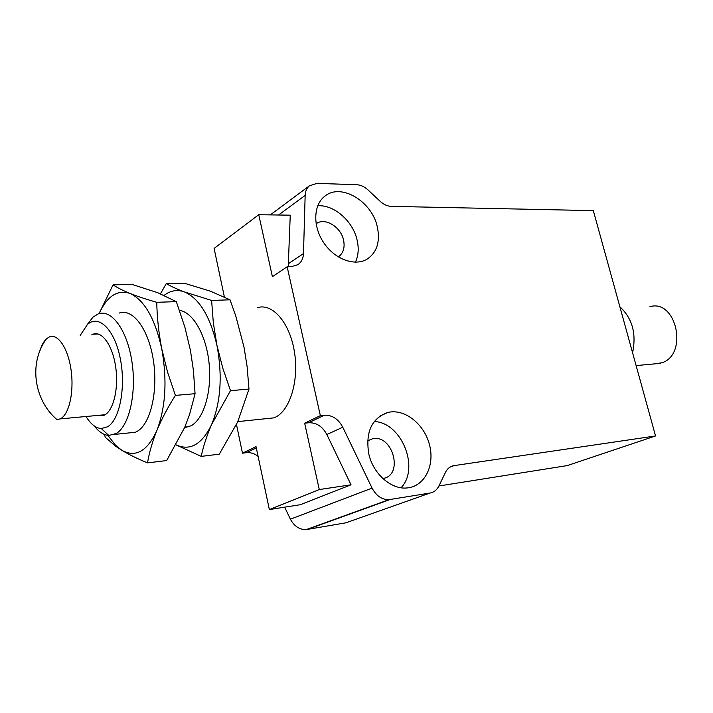 <?xml version="1.0" encoding="UTF-8"?>
<svg xmlns="http://www.w3.org/2000/svg" width="713" height="713" viewBox="0 0 713 713"><rect width="100%" height="100%" fill="white"/><g stroke="black" fill="none" stroke-linecap="round" stroke-linejoin="round"><path stroke-width="1.07" d="M119.151 313.096C132.6 307.936 148.571 328.898 153.34 360.074C158.277 391.17 150.505 423.994 137.172 431.365L135.408 432.247L127.787 433.041M107.877 435.367L115.435 445.144L121.78 450.26C135.657 457.933 147.377 451.276 156.949 430.278C165.71 407.096 167.305 379.922 161.744 348.746C155.015 318.595 144.472 300.164 130.114 293.471C117.493 289.335 107.182 296.047 99.178 313.595M104.303 434.395L105.39 437.399L115.693 446.24L121.78 450.26C128.928 454.546 137.511 458.753 147.52 462.88C149.249 452.505 152.395 441.641 156.949 430.278C161.708 418.896 167.858 407.266 175.398 395.394L167.582 372.186L161.744 348.746C158.723 333.042 157.056 317.561 156.762 302.303C146.406 299.353 137.52 296.403 130.114 293.471C122.903 290.53 117.217 287.66 113.055 284.87L99.045 313.631M113.055 284.87L132.012 284.416L157.644 292.678L176.334 301.644L184.943 327.401L190.433 350.395L193.401 370.305L195.068 393.701L189.506 414.69L184.685 427.399L166.673 460.553L147.52 462.88M156.762 302.303L176.334 301.644M175.398 395.394L195.068 393.701M179.507 310.387C193.027 312.116 206.307 335.208 209.096 363.443C212.002 391.66 203.775 419.039 191.039 425.795L184.56 427.693M176.084 444.885C190.077 451.204 201.913 444.449 211.592 424.6C220.798 402.043 222.59 375.662 216.966 345.457C210.139 316.233 199.275 298.382 184.373 291.902C177.189 289.353 170.452 290.512 164.15 295.36M176.075 444.903L201.226 456.373C203.339 446.249 206.797 435.661 211.592 424.6L230.495 390.662L222.795 368.175L216.966 345.457L213.321 322.784L211.609 300.44L184.373 291.902C176.877 289.068 170.835 286.296 166.254 283.596L160.478 293.801M166.254 283.596L184.159 283.168L210.326 291.154L230.032 299.808L235.771 316.002L244.006 347.097L247.09 366.411L248.989 389.075L237.705 421.882L219.283 454.181L201.226 456.373M211.609 300.44L230.032 299.808M230.495 390.662L248.989 389.075M40.044 350.457C41.684 345.172 43.823 341.295 46.461 338.835L49.411 336.919C58.047 333.203 68.332 348.728 71.184 370.822C74.152 392.872 68.805 415.305 60.079 418.914L56.933 419.565C33.511 399.583 28.85 362.498 46.452 338.835M91.79 334.798L93.011 334.228C102.119 330.529 112.886 345.85 115.782 367.703C118.813 389.503 113.073 411.731 103.875 415.358L97.565 415.438M80.239 335.377L87.369 324.558C98.599 314.05 114.437 329.272 120.185 358.078C126.13 386.74 119.82 419.752 107.61 426.793L101.246 428.531C95.747 428.13 90.676 424.119 86.041 416.508M265.432 418.745L273.792 417.88C289.113 412.595 299.157 382.311 294.567 352.739C290.173 323.096 272.598 302.677 257.42 307.686M258.106 456.373C254.425 453.495 250.495 452.265 246.315 452.702L242.473 453.165L256.038 446.632L269.354 509.572L319.272 489.555L304.656 423.201L320.351 415.634L287.161 266.769L272.393 276.671L258.757 214.72L214.105 248.4L224.381 296.964M242.473 453.165L236.475 424.511M87.066 324.834L92.948 317.16L98.18 313.916C111.388 308.711 127.137 329.932 131.896 361.482C136.807 392.943 129.222 426.133 116.139 433.54L108.813 435.456C103.706 435.09 98.866 431.926 94.294 425.964M654.053 363.933L662.101 362.748C688.517 354.076 676.272 298.729 649.926 306.697M316.1 223.793C324.754 217.046 340.894 226.787 343.568 240.121C345.065 247.705 343.301 253.302 338.274 256.912M355.422 262.197C358.416 255.717 358.978 248.356 357.115 240.121C353.024 221.226 334.103 204.524 317.722 205.79M367.596 440.91L372.275 438.869C392.774 433.566 404.137 475.74 382.801 478.485M401.071 487.754C420.091 468.022 401.392 422.23 374.218 421.552M632.565 352.748C636.575 333.737 632.342 318.408 619.873 306.759M377.346 226.992C372.097 201.387 340.894 182.564 324.772 196.244C313.283 204.97 312.651 226.404 323.764 242.768C334.727 259.229 354.619 266.573 366.928 259.256C376.892 252.58 380.368 241.823 377.346 226.992M368.746 453.709C373.006 473.771 391.303 489.849 407.194 487.933C424.698 486.453 435.082 465.402 429.458 444.636C424.146 423.807 404.369 408.291 387.792 412.488C371.749 418.228 365.404 431.971 368.746 453.709M287.161 266.769L291.154 266.707L297.838 264.71C301.385 262.232 303.266 258.507 303.488 253.534L305.155 195.398C305.324 191.298 306.733 188.107 309.362 185.843L316.982 183.375L356.705 184.729C360.68 184.934 364.459 186.681 368.024 189.952L380.109 201.271C383.656 204.515 387.355 206.209 391.196 206.36L593.323 210.629L655.55 435.955L454.092 465.616C450.277 466.257 447.39 468.512 445.438 472.398L438.896 486.008C436.917 489.965 433.95 492.309 429.992 493.048L388.933 499.67C381.856 499.724 376.241 495.874 372.079 488.111L342.775 427.23C338.319 418.959 332.178 414.957 324.362 415.207L320.351 415.634M342.775 427.23L326.839 434.52C322.454 426.401 316.385 422.479 308.64 422.764L304.656 423.201M269.354 509.572L300.298 504.715L351.028 484.804L319.272 489.555M326.839 434.52L351.028 484.804M288.221 266.76L290.253 215.183L258.757 214.72M438.905 485.99L567.254 465.589L655.55 435.955M429.992 493.048L345.921 522.807L306.305 529.581C299.522 529.75 294.219 526.283 290.414 519.18L284.647 507.175M454.092 465.616L449.948 467.158M324.362 415.207L308.64 422.764M246.315 452.702L256.306 447.898M288.649 263.525L303.488 253.534M307.374 529.447L390.047 499.537M290.414 519.18L372.079 488.111M278.542 215.014L305.155 195.398M115.435 445.144L115.693 446.24M60.079 418.914L105.096 414.734M93.011 334.228L98.091 333.978M101.246 428.531L108.813 435.456M87.369 324.558L92.948 317.16M114.401 434.431L135.408 432.247M184.801 427.123L189.195 426.659M237.83 421.615L273.792 417.88M636.121 365.6L660.283 363.354M387.792 412.488L379.976 416.027M372.275 438.869L367.658 440.857M306.305 529.581L388.933 499.67M270.325 214.889L309.362 185.843"/></g></svg>
